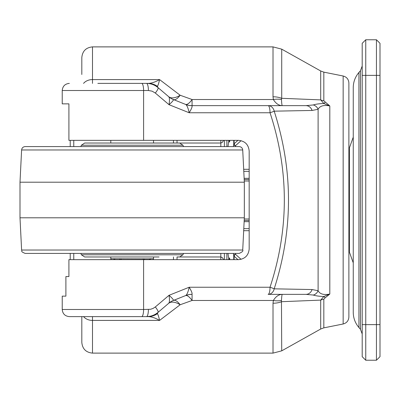 <?xml version="1.0" encoding="UTF-8"?>
<svg xmlns="http://www.w3.org/2000/svg" width="400" height="400" viewBox="0 0 400 400"><rect width="100%" height="100%" fill="white"/><g stroke="black" fill="none" stroke-linecap="round" stroke-linejoin="round"><path stroke-width="0.6" d="M92.5 83.385L92.5 46.885L273.015 46.885L273.015 96.775L273.36 99.52C275.83 103.535 278.815 105.575 282.305 105.64C281.965 105.575 281.685 103.535 281.465 99.52L281.715 98.305L320.7 99.89L323.835 103.505L329.795 105.95L323.825 100.785L323.825 72.14L320.7 70.985L320.7 99.89A10.68 8.29 180 0 0 323.825 100.785M320.7 329.015L323.825 327.86L323.825 299.215A10.68 8.29 -0 0 0 320.7 300.11L320.7 329.015L281.715 350.845L281.465 300.48C281.685 296.47 281.965 294.43 282.305 294.36L268.115 294.36A7.12 6.235 -90 0 0 274.19 288.835C293.255 229.61 293.255 170.385 274.19 111.165L312.06 110.46L318.11 109.295A7.12 6.57 -110.8 0 0 313.29 104.95C315.82 104.13 319.34 103.65 323.835 103.505A10.68 2.14 114.1 0 0 325.11 102.135M159.56 79.655L159.49 79.63C155.27 82.06 151.51 83.31 148.22 83.385L146.49 83.385A7.12 1.92 90 0 1 148.405 90.505L152.095 91.16L155.325 93.05A7.12 1.485 -49.6 0 0 158.02 87.62L157.38 86.345C158.065 85.45 158.79 83.225 159.56 79.655L159.49 79.63M153.295 259.645L153.53 258.755L150.425 258.755A1.78 1.52 90 0 1 150.22 259.645L149.45 259.645A1.78 1.435 -103.1 0 0 149.545 258.845L144.595 258.845A1.78 1.025 99.5 0 1 144.395 259.645M150.425 258.755L149.545 258.845M144.595 258.845L110.8 258.755L111.04 259.645M114.115 259.645A1.78 1.52 -90 0 1 113.91 258.755M143.6 140.355L143.6 90.505L62.23 90.505L62.23 103.86L68.91 103.86L68.91 140.355L238.495 140.355C244.97 141 248.53 144.565 249.175 151.04L249.175 248.96C248.53 255.435 244.97 259 238.495 259.645L143.14 259.645A1.78 0.925 -90 0 0 143.265 258.755M121.07 258.755A1.78 0.925 90 0 0 121.195 259.645M119.935 259.645A1.78 1.025 -99.5 0 1 119.735 258.845M114.79 258.845A1.78 1.435 103.1 0 0 114.885 259.645M148.405 309.495A7.12 1.92 90 0 1 146.49 316.615L148.22 316.615C151.54 316.69 155.325 317.96 159.575 320.42C158.8 316.81 158.07 314.555 157.38 313.655L158.02 312.38A7.12 1.485 -130.4 0 0 155.325 306.95L153.08 308.42L150.545 309.28L143.6 309.495L143.6 259.645L68.91 259.645L68.91 276.56L65.895 276.56L65.895 296.14L62.23 296.14L62.23 309.495C62.655 313.82 65.025 316.195 69.355 316.615L104.25 316.615M81.815 316.615L81.815 342.435L81.815 316.615M81.815 74.48L81.815 57.565L81.815 74.48M343.155 323.995C346.715 323.025 348.625 320.695 348.88 317.01L348.88 82.99C348.625 79.305 346.715 76.975 343.155 76.005L343.155 323.995L323.825 327.86M323.825 299.215L325.11 297.865A10.68 2.14 65.9 0 0 323.835 296.495L320.7 300.11L281.715 301.695A17.805 12.005 180 0 1 273.015 303.225L273.015 353.115L281.715 350.845M325.11 297.865L329.81 294.045L323.835 296.495C319.335 296.35 315.82 295.87 313.29 295.055A7.12 6.57 -69.2 0 0 318.11 290.705L312.06 289.54L274.19 288.835A7.12 0.59 -162.7 0 0 270.035 287.24A7.12 1.92 -90 0 1 268.115 294.36L305.985 294.36L313.29 295.05M329.795 105.95L329.795 105.95C323.765 104.78 319.865 105.895 318.11 109.295L318.11 290.705C319.865 294.105 323.765 295.22 329.81 294.045L329.81 105.955M313.29 104.95L305.985 105.64L192.07 105.64L268.115 105.64A7.12 1.92 90 0 1 270.035 112.76C289.095 170.92 289.095 229.08 270.035 287.24L189.19 287.24C188.145 291.895 187.005 294.655 185.77 295.51L185.455 295.635A17.805 5.475 -111.8 0 1 192.07 300.48L192.07 294.36A17.805 17.805 0 0 0 185.455 295.635L173.415 300.43C173.605 299.755 172.145 298.045 169.03 295.305C169.675 299.54 169.595 302.18 168.79 303.225A17.805 17.3 49.6 0 1 173.415 300.43M192.07 294.36L191.9 294.325A17.805 17.145 68.2 0 0 185.77 295.51L173.54 300.405A17.805 17.805 0 0 0 168.62 303.37A17.805 9.245 -130.4 0 1 180.15 304.755A17.805 5.855 68.2 0 0 173.54 300.405M191.9 294.325C192.505 293.59 191.6 291.23 189.19 287.24L169.03 295.305L155.325 306.95M81.815 342.435C82.45 348.92 86.01 352.485 92.5 353.115L92.5 320.42L159.575 320.42L180.15 304.755L192.07 300.48L273.36 300.48L273.015 303.225M185.455 104.365A17.805 17.805 0 0 0 192.07 105.64L192.07 99.52A17.805 5.475 -68.2 0 1 185.455 104.365L188.235 105.22M155.325 93.05L169.03 104.695C172.145 101.955 173.605 100.245 173.415 99.57A17.805 17.3 130.4 0 1 168.79 96.775C169.595 97.82 169.675 100.46 169.03 104.695L189.19 112.76C188.145 108.105 187.005 105.345 185.77 104.49A17.805 17.145 111.8 0 0 191.9 105.675L192.07 105.64M268.115 105.64A7.12 6.235 -90 0 1 274.19 111.165A7.12 0.59 162.7 0 1 270.035 112.76L189.19 112.76C191.6 108.77 192.505 106.41 191.9 105.675M185.77 104.49L173.54 99.595A17.805 5.855 111.8 0 0 180.15 95.245A17.805 9.245 -49.6 0 1 168.625 96.635A17.805 17.805 0 0 0 173.54 99.595L173.415 99.57M281.465 99.52A17.805 11.41 -16.3 0 0 273.36 99.52L192.07 99.52L180.15 95.245L159.575 79.58L92.5 79.58A10.68 8.4 0 0 0 83.56 83.385M168.79 96.775L158.02 87.62C154.675 84.85 150.83 83.435 146.49 83.385L141.68 83.385L146.49 83.385A17.805 17.805 0 0 1 158.02 87.62M69.355 316.615L146.49 316.615C150.83 316.565 154.675 315.15 158.02 312.38L168.79 303.225M149.805 316.305L146.49 316.615A17.805 17.805 0 0 0 158.02 312.38M148.22 316.615A17.805 16.59 -90 0 0 157.38 313.655M146.64 316.615L116.71 316.615M157.38 86.345A17.805 16.59 -90 0 0 148.22 83.385M97.84 83.385L141.68 83.385A7.12 1.92 -90 0 1 143.6 90.505L148.405 90.505M281.465 300.48A17.805 11.41 -163.7 0 1 273.36 300.48C275.825 296.47 278.805 294.43 282.295 294.36L282.295 294.36M273.015 96.775A17.805 12.005 -0 0 1 281.715 98.305L281.715 49.155L320.7 70.985M305.985 294.36A7.12 6.42 -90 0 0 312.06 289.54M312.06 110.46A7.12 6.42 -90 0 0 305.985 105.64M179.65 256.975L182.935 254.79L81.4 254.79L84.68 256.975L159.05 256.975M84.68 256.975L132.165 256.975M47.485 253.41L239.165 253.41C242.235 252.065 243.42 250.935 242.72 250.03L244.33 217.805L244.33 182.195L20 182.195L20 217.805L244.33 217.805M242.72 250.03L21.61 250.03C22.595 251.09 19.8 251.265 25.17 253.41L132.165 253.41M242.72 149.97L21.61 149.97C21.9 147.9 23.085 146.775 25.17 146.59L239.165 146.59C241.245 146.775 242.43 147.9 242.72 149.97L244.33 182.195M182.935 145.21L81.4 145.21L84.68 143.025L179.65 143.025L182.935 145.21L183.515 146.59M226.885 140.355L226.885 146.59M226.885 253.41L226.885 259.645M70.21 259.645L70.21 253.41L70.21 259.645M70.21 146.59L70.21 140.355L70.21 146.59M173.47 256.975L173.47 259.645M173.47 140.355L173.47 143.025M224.39 259.645L224.39 253.41L224.39 259.645M224.39 146.59L224.39 140.355L224.39 146.59M177.035 140.355L177.035 143.025L220.83 143.025L222.375 142.325L223.61 140.355M223.61 259.645L222.375 257.675L220.83 256.975L177.035 256.975L177.035 259.645M244.2 179.525L249.175 179.525L244.2 179.525M241.07 259.33L235.515 254.315A1.78 0.99 132.1 0 0 234.12 256.195L237.93 259.645M235.36 253.41L235.515 254.315A1.78 1.25 170.2 0 0 233.75 255.7L233.35 253.41L233.75 255.7A1.78 1 0 0 0 234.12 256.195L234.12 259.645M229.865 259.645L229.375 257.89L229.375 259.645L229.375 257.905A1.78 1.605 180 0 0 229.685 258.63M244.2 220.475L249.175 220.475M237.93 140.355L234.12 143.805A1.78 0.99 47.9 0 0 235.515 145.685L241.07 140.67M233.75 140.355L233.75 144.3A1.78 1.25 9.8 0 0 235.515 145.685L235.36 146.59M229.375 140.355L229.375 142.095L229.685 141.41A1.78 1.25 -170.4 0 1 229.695 141.305L229.6 141.88M229.685 141.41L229.865 140.355M234.12 140.355L234.12 143.805A1.78 1 0 0 0 233.75 144.3L233.35 146.59M376.44 360.235L365.755 360.235L376.44 360.235L380 356.675L380 43.325L376.44 39.765L376.44 360.235L380 356.675M365.755 39.765L362.195 43.325L362.195 356.675L365.755 360.235L365.755 39.765L376.44 39.765L380 43.325M83.56 316.615A10.68 8.4 180 0 0 92.5 320.42L92.5 316.615M141.68 316.615A7.12 1.92 -90 0 0 143.6 309.495L62.23 309.495M73.77 146.59L73.77 140.355M73.77 259.645L73.77 253.41M220.83 259.645L220.83 253.41M220.83 146.59L220.83 140.355M243.69 230.7L249.175 230.7M244.275 181L249.175 181M244.275 219L249.175 219M243.69 169.3L249.175 169.3M233.75 255.7L233.75 259.645M229.375 142.095A1.78 1.605 -0 0 1 229.685 141.37M243.79 228.665L249.175 228.665M244.14 221.67L249.175 221.67M244.14 178.33L249.175 178.33M243.79 171.335L249.175 171.335M360.445 329.28L358.935 327.54L358.935 72.46L360.445 70.72L360.445 329.28L362.195 333.955M353.25 137.16L349.415 147.85L349.415 252.15L353.25 262.84M362.195 75.37L380 75.37M380 324.63L362.195 324.63M110.8 140.355L110.8 143.025M110.8 256.975L110.8 258.755M153.53 140.355L153.53 143.025M153.53 256.975L153.53 258.755M343.155 76.005L323.825 72.14M185.455 295.635L188.235 294.78M168.62 303.37L170.61 301.9M170.61 98.1L168.62 96.63M92.5 46.885C86.01 47.515 82.45 51.08 81.815 57.565M62.23 90.505C62.655 86.18 65.025 83.805 69.355 83.385M273.015 46.885L281.715 49.155M92.5 353.115L273.015 353.115M182.935 254.79L183.515 253.41M81.4 254.79L80.82 253.41M21.61 250.03L20 217.805M21.61 149.97L20 182.195M81.4 145.21L80.82 146.59M229.86 259.645L229.6 258.12M229.86 140.355L229.695 141.305M228.015 253.41L228.79 259.645M228.015 146.59L228.79 140.355M360.445 70.72L362.195 66.045M358.935 72.46C355.21 76.84 353.315 81.905 353.25 87.655L353.25 312.345C353.315 318.095 355.21 323.16 358.935 327.54M349.415 147.85L348.88 149.535M349.415 252.15L348.88 250.465"/></g></svg>
